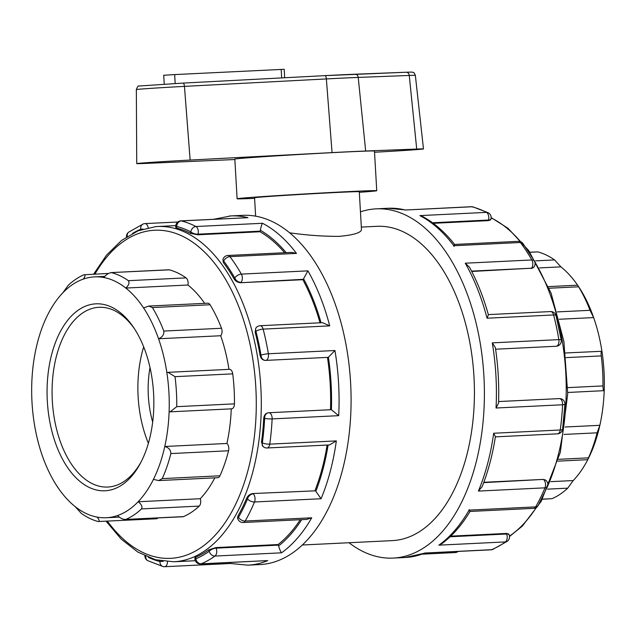 <?xml version="1.0" encoding="UTF-8"?>
<svg xmlns="http://www.w3.org/2000/svg" width="636" height="636" viewBox="0 0 636 636"><rect width="100%" height="100%" fill="white"/><g stroke="black" fill="none" stroke-linecap="round" stroke-linejoin="round"><path stroke-width="0.95" d="M234.851 159.533L146.956 163.357A39.019 0.501 -3.3 0 1 136.732 163.603A39.019 0.501 -3.3 0 1 190.14 160.057L332.056 152.608A73.983 0.954 -3.3 0 1 365.676 151.018L416.715 149.047A39.019 0.501 -3.3 0 1 423.481 148.943A39.019 0.501 -3.3 0 1 375.375 152.203L374.525 152.25M164.231 84.151L163.714 75.279L174.669 74.579L284.189 69.292L284.674 77.751M376.743 190.713L374.461 151.05A69.928 0.906 176.7 0 0 325.409 153.014A69.928 0.906 176.7 0 0 247.213 157.871A69.928 0.906 176.7 0 0 234.827 159.103L237.117 198.766A69.928 0.906 -3.3 0 1 306.878 193.837A69.928 0.906 -3.3 0 1 376.743 190.713A69.928 0.906 -3.3 0 1 364.364 191.945A69.928 0.906 -3.3 0 1 359.324 192.318M254.607 198.36A69.928 0.906 -3.3 0 1 237.117 198.766M289.682 232.824C306.95 235.256 323.462 236.433 339.234 236.354C353.862 234.994 361.272 232.704 361.471 229.477L359.292 191.722A52.446 0.676 176.7 0 0 336.698 192.47A52.446 0.676 176.7 0 0 282.591 195.546A52.446 0.676 176.7 0 0 254.567 197.764L255.632 216.16M549.178 288.235L578.601 286.804C577.297 284.69 577.313 284.666 578.641 286.725A120.578 68.624 -92.8 0 1 578.752 286.892L578.164 286.001M529.939 252.277L537.825 251.896A125.976 71.701 87.2 0 1 554.584 259.925L560.896 266.866A120.578 68.624 -92.8 0 1 577.607 285.19L578.052 285.826M578.601 286.804A125.976 71.701 87.2 0 1 590.033 310.312L557.279 311.902M566.088 357.623L601.243 355.914C600.925 352.368 601.155 350.818 601.926 351.271A120.578 68.624 -92.8 0 0 593.642 317.579L590.033 310.312M559.259 319.256L593.642 317.579A120.578 68.624 -92.8 0 0 578.752 286.892M560.896 266.866L539.598 267.899M537.825 251.896L529.883 252.198M158.634 480.578L217.75 477.7A5.398 3.077 87.2 0 0 219.945 475.8L162.244 478.614L158.634 480.578L153.443 479.369A120.578 68.624 87.2 0 1 138.131 501.748C141.462 504.229 142.591 506.614 141.518 508.911A125.976 71.701 -92.8 0 1 125.833 519.421L182.89 516.758A5.398 3.077 87.2 0 0 183.526 516.607L125.833 519.421C123.161 519.628 120.395 518.34 117.533 515.55A120.578 68.624 87.2 0 1 106.323 517.744A120.578 68.624 87.2 0 1 97.101 517.108C99.415 519.946 99.773 521.417 98.175 521.528A125.976 71.701 -92.8 0 1 81.416 513.498L75.104 506.566A120.578 68.624 87.2 0 1 57.359 486.707A120.578 68.624 87.2 0 1 57.248 486.54A120.578 68.624 87.2 0 1 42.358 455.845A120.578 68.624 87.2 0 1 34.074 422.161A120.578 68.624 87.2 0 1 31.8 382.777A120.578 68.624 87.2 0 1 36.141 348.115A120.578 68.624 87.2 0 1 47.469 315.249A120.578 68.624 87.2 0 1 62.781 292.87A120.578 68.624 87.2 0 1 83.38 279.069A120.578 68.624 87.2 0 1 94.589 276.875A120.578 68.624 87.2 0 1 103.811 277.511A120.578 68.624 87.2 0 1 125.809 288.052L187.938 285.023A5.398 3.077 87.2 0 0 186.062 277.876L128.361 280.683C129.68 282.758 128.83 285.214 125.809 288.052A120.578 68.624 87.2 0 1 143.553 307.911L148.768 306.067L152.386 307.562L210.079 304.747A5.398 3.077 87.2 0 0 207.781 303.197L148.768 306.067M186.062 277.876A125.976 71.701 -92.8 0 0 169.303 269.839A5.398 3.077 87.2 0 0 168.747 269.783L110.982 272.598L169.303 269.839M128.361 280.683A125.976 71.701 -92.8 0 0 111.602 272.653C108.931 272.82 106.339 274.434 103.811 277.511M565.555 352.972L601.926 351.271A120.578 68.624 -92.8 0 1 604.2 390.655L567.733 392.476M601.243 355.914A125.976 71.701 87.2 0 1 602.968 385.917L567.757 387.626M564.029 434.428L597.093 432.822L599.859 425.309A120.578 68.624 -92.8 0 0 604.2 390.655C603.477 391.092 603.071 389.51 602.968 385.917M143.553 307.911A120.578 68.624 87.2 0 1 158.555 338.765L220.684 335.744A5.398 3.077 87.2 0 0 221.503 328.255L163.81 331.062C164.152 334.6 162.395 337.167 158.555 338.765A120.578 68.624 87.2 0 1 166.839 372.458L168.015 372.33L175.019 376.663L232.72 373.857A5.398 3.077 87.2 0 0 229.453 369.341L168.015 372.33M163.81 331.062A125.976 71.701 -92.8 0 0 152.386 307.562M221.503 328.255A125.976 71.701 -92.8 0 0 210.079 304.747M547.548 489.14L567.741 488.154L573.219 480.562A120.578 68.624 -92.8 0 0 588.531 458.182A120.578 68.624 -92.8 0 0 599.859 425.309L565.166 427.002M597.093 432.822A125.976 71.701 87.2 0 1 588.467 457.856L558.495 459.319M588.531 458.182C587.433 460.289 587.418 460.186 588.467 457.856C587.418 460.186 587.433 460.289 588.531 458.182M170.058 411.842L231.631 408.837A5.398 3.077 87.2 0 0 234.445 403.86L176.752 406.666L170.058 411.842L169.112 411.842A120.578 68.624 87.2 0 1 164.772 446.496C168.771 447.633 170.798 449.994 170.869 453.571L228.57 450.765A5.398 3.077 87.2 0 0 226.901 443.467A120.578 68.624 -92.8 0 0 231.242 408.861M153.443 479.369A120.578 68.624 87.2 0 0 164.772 446.496L226.901 443.467M176.752 406.666A125.976 71.701 -92.8 0 0 175.019 376.663M234.445 403.86A125.976 71.701 -92.8 0 0 232.72 373.857M573.219 480.562L550.84 481.651M567.741 488.154A125.976 71.701 87.2 0 1 552.048 498.664L542.444 499.133M542.373 499.252L552.048 498.664M117.533 515.55A120.578 68.624 87.2 0 0 138.131 501.748L200.261 498.719A5.398 3.077 87.2 0 1 199.219 506.097A125.976 71.701 -92.8 0 1 183.526 516.607M162.244 478.614A125.976 71.701 -92.8 0 0 170.869 453.571M219.945 475.8A125.976 71.701 -92.8 0 0 228.57 450.765M157.935 517.974A5.398 3.077 87.2 0 1 156.424 518.777L98.175 521.528M57.359 486.707C58.687 488.766 58.703 488.742 57.399 486.62M57.948 487.597L58.377 488.241M62.781 292.87L68.259 285.278A125.976 71.701 -92.8 0 1 83.952 274.768L108.525 273.448M83.952 274.768C85.542 274.609 85.351 276.04 83.38 279.069M204.649 303.348A120.578 68.624 -92.8 0 0 187.938 285.023M228.96 369.365A120.578 68.624 -92.8 0 0 220.684 335.744M200.261 498.719A120.578 68.624 -92.8 0 0 214.809 477.843M97.101 517.108A120.578 68.624 87.2 0 1 75.104 506.566M166.839 372.458A120.578 68.624 87.2 0 1 169.112 411.842M95.066 303.889A93.579 53.257 -92.8 0 0 52.987 435.247A93.579 53.257 -92.8 0 0 140.564 462.976A93.579 53.257 -92.8 0 0 133.989 328.049A93.579 53.257 -92.8 0 0 95.066 303.889M141.272 461.617A89.986 51.214 87.2 0 1 107.786 487.041A89.986 51.214 87.2 0 1 52.295 400.362A89.986 51.214 87.2 0 1 98.23 307.339A89.986 51.214 87.2 0 1 99.033 307.283A89.986 51.214 87.2 0 1 134.824 329.337M143.688 346.898A89.986 51.214 -92.8 0 0 148.387 443.284M348.989 542.731A174.828 99.502 -92.8 0 0 393.159 558.09A174.828 99.502 -92.8 0 0 484.036 378.627A174.828 99.502 -92.8 0 0 376.154 208.846A174.828 99.502 -92.8 0 0 374.596 208.95A174.828 99.502 -92.8 0 0 360.453 211.844M144.881 555.84A5.398 5.398 0 0 0 147.791 560.682A5.398 4.213 -62.6 0 1 145.819 556.269M159.914 560.777L159.962 561.532A5.398 4.373 104.2 0 0 163.07 566.549L163.07 566.549A5.398 5.398 0 0 0 164.66 566.708L164.66 566.708A5.398 3.077 87.2 0 1 164.128 566.652M267.74 560.586L201.175 563.822A5.398 3.077 87.2 0 1 200.555 563.965L267.74 560.586A174.828 99.502 -92.8 0 1 247.833 565.166L259.846 564.577A174.828 99.502 -92.8 0 0 350.722 385.122A174.828 99.502 -92.8 0 0 242.841 215.342L230.828 215.93A174.828 99.502 -92.8 0 0 229.27 216.025M127.343 236.377A5.398 4.166 -125.6 0 1 128.718 232.132L128.718 232.132A5.398 5.398 0 0 0 126.477 236.942M128.718 232.132L143.148 224.015A5.398 4.349 67.3 0 0 140.802 229.214L140.834 229.787M472.93 206.875L488.21 212.75A5.398 4.213 117.4 0 0 486.445 212.376A174.828 99.502 87.2 0 0 471.872 206.772A5.398 3.077 -92.8 0 0 471.34 206.716L405.307 210.015L471.872 206.772A5.398 4.373 -75.8 0 1 472.93 206.875L472.93 206.875A5.398 5.398 0 0 0 471.34 206.716M405.307 210.015A174.828 99.502 87.2 0 0 388.167 208.266L405.522 209.928M143.005 229.063L140.802 229.214A169.422 96.426 87.2 0 0 132.574 233.372M180.87 220.867L180.87 220.867A5.398 3.077 87.2 0 1 181.403 220.915L247.968 217.679L180.87 220.867A5.398 5.398 0 0 0 175.743 226.567L175.806 227.624L176.792 228.093L176.697 226.472L175.743 226.567M177.802 222.004L144.968 223.61A5.398 3.077 87.2 0 1 148.18 227.712M190.434 233.34L197.899 234.779L198.058 234.175L260.196 231.146A5.398 3.077 -92.8 0 0 260.37 230.296C261.078 226.543 261.801 224.198 262.541 223.276L195.968 226.519A5.398 3.077 87.2 0 1 198.058 234.175A5.398 2.162 -165.2 0 1 190.816 231.901A169.422 96.426 87.2 0 0 176.697 226.472A5.398 4.373 -75.8 0 1 181.403 220.915A174.828 99.502 -92.8 0 1 195.968 226.519A5.398 4.213 117.4 0 0 190.816 231.901L190.434 233.34A167.832 95.519 -92.8 0 0 176.792 228.093M432.528 222.759L488.535 220.032L488.376 220.628L490.706 219.818L490.944 218.919A5.398 2.162 -165.2 0 1 488.535 220.032A5.398 3.077 -92.8 0 0 486.445 212.376L419.871 215.612L422.996 216.709C434.475 223.005 445.017 232.251 454.621 244.447L518.372 241.338A5.398 3.077 -92.8 0 1 520.399 242.499A5.398 3.411 -37.1 0 1 522.943 243.477A5.398 5.398 0 0 0 518.372 241.338M453.945 246.482C454.883 244.009 454.843 243.763 453.834 245.735L520.399 242.499A174.828 99.502 87.2 0 1 531.839 259.965L465.266 263.201L469.511 267.231C477.246 281.478 483.543 297.338 488.392 314.804L487.041 318.207L553.614 314.963A5.398 1.526 -14.6 0 1 556.047 315.607A5.398 5.398 0 0 0 550.553 311.568L488.337 314.605M522.943 243.477L534.407 260.991A5.398 2.949 150.4 0 0 531.839 259.965A5.398 3.077 -92.8 0 1 531.521 268.209L471.753 271.469M296.495 253.398L291.662 252.381L227.903 255.481A5.398 3.077 87.2 0 1 229.93 256.642L296.495 253.398A174.828 99.502 -92.8 0 0 262.541 223.276M234.056 278.886C235.67 281.303 237.896 282.583 240.734 282.718L303.181 279.331A5.398 3.077 -92.8 0 0 303.579 278.767L307.935 270.864L241.362 274.108A5.398 3.077 87.2 0 1 241.044 282.352A5.398 3.808 -139.2 0 1 234.811 278.019A169.422 96.426 87.2 0 0 223.729 261.094A5.398 2.162 -165.2 0 1 222.942 259.496L223.347 262.533L223.729 261.094A5.398 3.411 -37.1 0 1 229.93 256.642A174.828 99.502 -92.8 0 1 241.362 274.108A5.398 2.949 150.4 0 0 234.811 278.019L234.056 278.886A167.832 95.519 -92.8 0 0 223.347 262.533M531.203 268.575L533.803 267.184A5.398 3.808 -139.2 0 1 531.521 268.209L471.578 271.127M556.047 315.607L561.222 339.966A5.398 0.898 170.5 0 0 558.853 339.624L492.28 342.86L495.349 347.558C498.123 365.939 499.188 384.446 498.552 403.081L496.04 408.01L562.606 404.766A5.398 3.077 -92.8 0 0 559.275 398.597L559.275 398.597A5.398 3.077 -92.8 0 0 559.227 398.605L498.6 401.555L559.275 398.597A5.398 5.398 0 0 1 564.927 404.257L562.598 429.189A5.398 1.399 -172.1 0 1 560.244 430L493.679 433.243L495.412 436.622C492.614 454.637 488.21 471.284 482.191 486.556L478.407 491.079L544.973 487.836A5.398 3.077 -92.8 0 0 543.716 479.711A5.398 3.88 -48.4 0 1 546.03 480.458L545.791 480.26M329.71 325.87L322.516 322.675L260.084 325.719A5.398 3.077 87.2 0 1 263.137 329.114L329.71 325.87A174.828 99.502 -92.8 0 0 307.935 270.864M327.866 357.368A5.398 3.077 -92.8 0 0 328.391 357.241L334.941 350.523L268.376 353.767A5.398 3.077 87.2 0 1 265.737 360.389L327.866 357.368L265.347 360.421C262.604 360.215 260.84 358.505 260.068 355.286A167.832 95.519 -92.8 0 0 255.163 332.199L255.91 331.324A5.398 3.808 -139.2 0 1 256.26 327.58L256.077 327.818M255.163 332.199L255.863 328.041M265.347 360.421L265.737 360.389A5.398 4.436 -94.4 0 1 260.991 355.214A169.422 96.426 87.2 0 0 255.91 331.324A5.398 1.526 -14.6 0 1 263.137 329.114A174.828 99.502 -92.8 0 1 268.376 353.767A5.398 0.898 170.5 0 0 260.991 355.214L260.068 355.286M556.015 346.262L556.309 346.238A5.398 4.436 -94.4 0 1 556.206 346.246A5.398 3.077 -92.8 0 0 558.853 339.624A174.828 99.502 87.2 0 0 553.614 314.963A5.398 3.077 -92.8 0 0 550.553 311.568M555.92 346.27L495.595 349.212L555.824 346.278M495.372 436.868L557.51 433.839A5.398 3.077 -92.8 0 0 560.244 430A174.828 99.502 87.2 0 0 562.606 404.766A5.398 0.763 2.9 0 0 564.927 404.257M262.986 446.432L261.499 442.06A167.832 95.519 -92.8 0 0 263.709 418.424L264.632 418.353A5.398 4.436 -94.4 0 1 268.654 412.756A5.398 4.436 -94.4 0 1 268.758 412.748A5.398 3.077 87.2 0 1 268.805 412.74L268.805 412.74A5.398 3.077 87.2 0 1 272.136 418.909L338.702 415.674L331.42 409.759A5.398 3.077 -92.8 0 0 330.935 409.719A5.398 3.077 -92.8 0 0 330.887 409.719L268.853 412.74M330.935 409.719L268.805 412.74A5.398 5.398 0 0 0 268.654 412.756L268.368 412.772C265.665 413.249 264.107 415.133 263.709 418.424M262.755 446.241L263.193 446.631A5.398 3.88 -48.4 0 1 262.342 442.807A169.422 96.426 87.2 0 0 264.632 418.353A5.398 0.763 2.9 0 0 272.136 418.909A174.828 99.502 -92.8 0 1 269.767 444.143A5.398 1.399 -172.1 0 1 262.342 442.807L261.499 442.06M483.813 482.295L543.359 479.401L545.601 480.069M547.437 486.572L538.096 505.644A5.398 3.315 -150.2 0 1 535.647 506.892A174.828 99.502 87.2 0 0 544.973 487.836A5.398 2.846 22.6 0 0 547.437 486.572A5.398 5.398 0 0 0 546.03 480.458M237.578 518.237L237.959 515.955A167.832 95.519 -92.8 0 0 246.696 498.107L247.547 498.855A5.398 3.88 -48.4 0 1 253.239 493.854A5.398 3.077 87.2 0 1 254.503 501.979L321.069 498.735L315.838 491.326A5.398 3.077 -92.8 0 0 315.377 490.825L252.89 493.544L315.377 490.825M329.416 444.946L336.341 440.907L269.767 444.143A5.398 3.077 87.2 0 1 267.041 447.983L329.416 444.946M246.696 498.107C248.024 495.484 250.083 493.957 252.89 493.544M237.578 518.245L237.92 519.087A5.398 2.282 -21.6 0 1 238.5 517.322A169.422 96.426 87.2 0 0 247.547 498.855A5.398 2.846 22.6 0 0 254.503 501.979A174.828 99.502 -92.8 0 1 245.17 521.035A5.398 3.315 -150.2 0 1 238.5 517.322L237.959 515.955M469.122 509.619C470.33 511.893 470.314 512.067 469.074 510.128L535.647 506.892A5.398 3.077 -92.8 0 1 533.668 508.355L470.02 511.447C461.943 524.907 452.625 535.607 442.06 543.549L438.872 545.155L505.445 541.912A5.398 3.077 -92.8 0 0 506.638 534.002A5.398 2.282 -21.6 0 1 509.158 534.916L508.824 534.065L506.415 533.437L450.741 536.148M507.282 541.292L492.852 549.409A5.398 4.349 -112.7 0 1 491.644 549.679A174.828 99.502 87.2 0 0 505.445 541.912A5.398 4.166 54.4 0 0 507.282 541.292L507.282 541.292A5.398 5.398 0 0 0 509.158 534.916M195.769 557.168L195.864 558.79A169.422 96.426 87.2 0 0 209.236 551.261A5.398 4.166 54.4 0 0 214.968 556.055A174.828 99.502 -92.8 0 1 201.175 563.822A5.398 4.349 -112.7 0 1 195.864 558.79L194.902 558.885L194.847 557.82L195.769 557.168A167.832 95.519 -92.8 0 0 208.688 549.894L209.236 551.261A5.398 2.282 -21.6 0 1 216.168 548.153A5.398 3.077 87.2 0 1 214.968 556.055L281.541 552.819C280.699 551.881 279.705 549.591 278.568 545.942A5.398 3.077 -92.8 0 0 278.298 545.124L216.168 548.153L215.938 547.58L278.075 544.551L278.298 545.124M306.854 519.397L311.743 517.791L245.17 521.035A5.398 3.077 87.2 0 1 243.198 522.498L306.854 519.397M208.688 549.894L215.938 547.58M197.899 234.779L260.037 231.75A167.832 95.519 87.2 0 1 284.642 252.723M260.196 231.146L260.037 231.75M240.734 282.718L302.863 279.689A167.832 95.519 87.2 0 1 320.051 322.794M327.484 357.392A167.832 95.519 87.2 0 1 330.505 409.735M327.127 445.057A167.832 95.519 87.2 0 1 315.027 490.515M300.248 519.715A167.832 95.519 87.2 0 1 278.075 544.551M488.376 220.628L433.283 223.315M422.32 554.163L455.13 552.565A5.398 3.077 -92.8 0 0 456.855 551.484M425.341 553.018L491.032 549.822A5.398 3.077 -92.8 0 0 491.644 549.679L425.428 553.002M167.475 561.731A5.398 3.077 87.2 0 1 164.66 566.708L230.439 563.504M230.478 563.504L229.842 562.542M148.347 557.343A169.422 96.426 87.2 0 0 159.962 561.532L163.221 561.318M302.315 545.004L392.309 540.624A157.346 89.549 -92.8 0 0 474.098 379.112A157.346 89.549 -92.8 0 0 377.005 226.313L361.328 227.076M150.017 367.584A71.987 40.966 -92.8 0 0 152.672 422.073M190.14 160.057L184.448 86.377A3.601 1.336 -93 0 0 182.937 83.093A3.601 1.336 -93 0 0 182.922 83.093L139.189 86.019C138.402 85.431 137.456 86.615 136.343 89.573A35.147 0.453 -3.3 0 1 184.448 86.377L326.363 78.928A3.601 1.336 -93 0 0 324.853 75.644A3.601 1.336 -93 0 0 324.837 75.644L182.961 83.093M332.056 152.608L326.363 78.928A70.111 0.906 -3.3 0 1 358.219 77.425A3.601 2.973 -92.2 0 0 355.127 74.213A3.601 2.973 -92.2 0 0 355.063 74.221A66.518 0.859 176.7 0 0 324.869 75.644M365.676 151.018L358.219 77.425L409.258 75.453A3.601 2.973 -92.2 0 0 406.166 72.242A3.601 2.973 -92.2 0 0 406.102 72.242L355.198 74.213M416.715 149.047L409.258 75.453A35.147 0.453 -3.3 0 1 415.356 75.358L423.481 148.943M175.178 83.515L174.669 74.579M281.669 77.91L281.176 69.388M554.584 259.925L535.544 260.855M141.518 508.911L199.219 506.097M425.079 552.923A174.828 99.502 87.2 0 1 405.172 557.502L393.159 558.09M469.074 510.128A174.828 99.502 87.2 0 1 438.872 545.155M493.679 433.243A174.828 99.502 87.2 0 1 478.407 491.079M492.28 342.86A174.828 99.502 87.2 0 1 496.04 408.01M465.266 263.201A174.828 99.502 87.2 0 1 487.041 318.207M419.871 215.612A174.828 99.502 87.2 0 1 453.834 245.735M247.968 217.679A174.828 99.502 -92.8 0 0 230.828 215.93L213.68 219.269M338.702 415.674A174.828 99.502 -92.8 0 0 334.941 350.523M321.069 498.735A174.828 99.502 -92.8 0 0 336.341 440.907M281.541 552.819A174.828 99.502 -92.8 0 0 311.743 517.791M286.16 252.643A169.422 96.426 -92.8 0 0 260.37 230.296M321.037 322.746A169.422 96.426 -92.8 0 0 303.579 278.767M331.42 409.759A169.422 96.426 -92.8 0 0 328.391 357.241M543.359 479.401L483.694 482.637M315.838 491.326A169.422 96.426 -92.8 0 0 328.096 445.009M506.415 533.437L506.638 534.002L450.097 536.76M278.568 545.942A169.422 96.426 -92.8 0 0 301.71 519.644M195.339 560.721L173.708 561.771A167.832 95.519 -92.8 0 0 260.951 389.494A167.832 95.519 -92.8 0 0 157.378 226.503A167.832 95.519 -92.8 0 0 155.884 226.599M94.931 274.108A164.231 93.468 87.2 0 1 153.133 230.335A164.231 93.468 87.2 0 1 253.041 446.178A164.231 93.468 87.2 0 1 107.436 521.17M491.111 217.894A167.832 95.519 87.2 0 1 520.574 241.696M534.757 261.714A167.832 95.519 87.2 0 1 546.984 487.653M536.267 507.536A167.832 95.519 87.2 0 1 509.484 536.116M182.937 83.093L324.853 75.644L406.166 72.242C414.457 71.979 411.349 72.114 413.249 72.464C413.654 72.114 414.362 73.076 415.356 75.358M136.343 89.573L136.732 163.603M577.623 285.19L548.502 286.605M557.979 461.132L587.688 459.685M106.323 517.744L119.377 517.108M57.248 486.54L57.836 487.43M94.589 276.875L104.837 276.374M388.167 208.266L376.154 208.846M147.791 560.682L163.07 566.549M144.968 223.61A5.398 5.398 0 0 0 143.148 224.015M490.944 218.919A5.398 5.398 0 0 0 488.21 212.75M227.903 255.481A5.398 5.398 0 0 0 222.942 259.496M533.803 267.184A5.398 5.398 0 0 0 534.407 260.991M260.084 325.719A5.398 5.398 0 0 0 256.26 327.58M556.309 346.238A5.398 5.398 0 0 0 561.222 339.966M557.51 433.839A5.398 5.398 0 0 0 562.598 429.189M263.193 446.631A5.398 5.398 0 0 0 267.041 447.983M533.668 508.355A5.398 5.398 0 0 0 538.096 505.644M237.92 519.087A5.398 5.398 0 0 0 243.198 522.498M425.389 553.018L405.172 557.502M491.032 549.822A5.398 5.398 0 0 0 492.852 549.409M455.13 552.565A5.398 5.398 0 0 0 458.198 551.42M247.833 565.166L230.399 563.496M194.902 558.885A5.398 5.398 0 0 0 200.555 563.965M173.708 561.771L155.502 559.752L137.774 552.048L121.15 539.042L106.117 521.234M93.627 274.172L106.594 255.052L121.587 240.416L138.179 230.789L155.812 226.599L175.775 225.605M491.119 217.584L507.981 228.26L528.762 250.624L551.126 293.22L563.909 341.596L567.717 393.612L560.34 452.307L541.141 501.414L522.387 526.052L509.523 536.49"/></g></svg>
